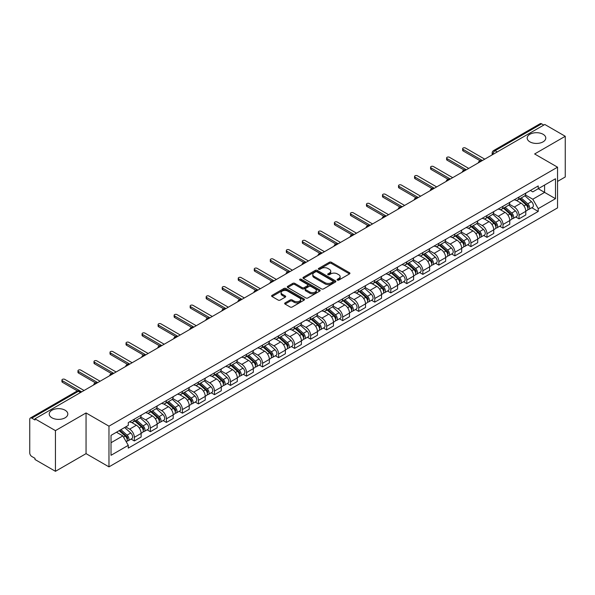 <?xml version="1.0" encoding="UTF-8"?>
<svg xmlns="http://www.w3.org/2000/svg" width="595" height="595" viewBox="0 0 595 595"><rect width="100%" height="100%" fill="white"/><g stroke="black" fill="none" stroke-linecap="round" stroke-linejoin="round"><path stroke-width="0.89" d="M337.395 280.089A0.997 0.573 0 0 0 338.808 280.089L349.518 273.901A1.428 0.826 0 0 0 349.942 273.321A1.428 0.826 0 0 0 349.518 272.741L331.37 262.261A1.428 0.826 0 0 0 329.347 262.261L318.637 268.442A0.997 0.573 0 0 0 318.34 268.851A0.997 0.573 0 0 0 318.637 269.26A0.997 0.573 0 0 0 320.05 269.26L321.434 268.457A4.567 2.633 0 0 1 327.89 268.457L329.399 269.334A4.567 2.633 0 0 1 330.738 271.194A4.567 2.633 0 0 1 329.399 273.06L328.016 273.856A0.997 0.573 0 0 0 327.719 274.265A0.997 0.573 0 0 0 328.016 274.674A0.997 0.573 0 0 0 329.429 274.674L330.813 273.871A4.567 2.633 0 0 1 337.268 273.871L338.778 274.749A4.567 2.633 0 0 1 340.117 276.608A4.567 2.633 0 0 1 338.778 278.475L337.395 279.278A0.997 0.573 0 0 0 337.105 279.68A0.997 0.573 0 0 0 337.395 280.089L337.395 279.278M65.093 410.215A9.297 5.37 0 0 0 54.963 409.055A9.297 5.37 0 0 0 49.221 414.016A9.297 5.37 0 0 0 51.944 417.809A9.297 5.37 0 0 0 62.073 418.977A9.297 5.37 0 0 0 67.815 414.016A9.297 5.37 0 0 0 65.093 410.215M543.057 134.269A9.297 5.37 0 0 0 532.927 133.102A9.297 5.37 0 0 0 527.185 138.062A9.297 5.37 0 0 0 529.907 141.863A9.297 5.37 0 0 0 540.037 143.023A9.297 5.37 0 0 0 545.779 138.062A9.297 5.37 0 0 0 543.057 134.269M285.079 302.9A1.428 0.826 0 0 0 284.663 303.48A1.428 0.826 0 0 0 285.079 304.067L290.174 307.005A1.428 0.826 0 0 0 292.19 307.005L304.09 300.133A1.428 0.826 0 0 0 304.506 299.553A1.428 0.826 0 0 0 304.09 298.973L285.935 288.486A1.428 0.826 0 0 0 283.919 288.486L272.019 295.358A1.428 0.826 0 0 0 271.603 295.938A1.428 0.826 0 0 0 272.019 296.526L278.17 300.073A1.428 0.826 0 0 0 280.186 300.073L285.28 297.136A1.428 0.826 0 0 0 285.697 296.555A1.428 0.826 0 0 0 285.28 295.968L282.231 294.213A3.815 2.202 0 0 1 281.108 292.651A3.815 2.202 0 0 1 283.465 290.62A3.815 2.202 0 0 1 287.623 291.096L299.575 297.991A3.815 2.202 0 0 1 300.691 299.553A3.815 2.202 0 0 1 298.34 301.583A3.815 2.202 0 0 1 294.183 301.107L292.19 299.962A1.428 0.826 0 0 0 290.174 299.962L285.079 302.9L285.079 304.067L290.174 301.144L290.174 299.962M108.967 426.176L86.052 412.945L55.439 430.624L34.993 418.821L544.804 124.481L565.25 136.285L534.63 153.964L557.545 167.188L108.967 426.176L108.967 466.867L557.545 207.886L557.545 167.188M321.538 288.895A1.428 0.826 0 0 0 323.554 288.895L335.454 282.023A1.428 0.826 0 0 0 335.87 281.442A1.428 0.826 0 0 0 335.454 280.862L317.299 270.383A1.428 0.826 0 0 0 315.283 270.383L303.383 277.255A1.428 0.826 0 0 0 302.967 277.835A1.428 0.826 0 0 0 303.383 278.415L321.538 288.895M300.304 280.305A0.997 0.573 0 0 1 301.315 280.446L301.315 279.263L319.768 289.914A1.428 0.826 0 0 1 320.184 290.501A1.428 0.826 0 0 1 319.768 291.081L307.868 297.954A1.428 0.826 0 0 1 305.852 297.954L287.697 287.467L287.697 286.307A1.428 0.826 0 0 0 287.281 286.887A1.428 0.826 0 0 0 287.697 287.467M287.697 286.307L292.792 283.369A1.428 0.826 0 0 1 294.808 283.369L302.171 287.616A1.428 0.826 0 0 0 304.186 287.616L307.57 285.667A1.428 0.826 0 0 0 307.987 285.079A1.428 0.826 0 0 0 307.57 284.499L299.902 280.074A0.997 0.573 0 0 1 299.612 279.665A0.997 0.573 0 0 1 300.23 279.137A0.997 0.573 0 0 1 301.315 279.263M55.439 430.624L55.439 471.314L34.993 459.511L34.993 458.329L31.803 456.484A2.908 1.681 -120 0 1 29.75 452.929L29.75 419.356A2.908 1.681 -120 0 1 30.352 418.025L76.896 391.153A2.908 1.681 60 0 1 78.347 391.294L31.803 418.166A2.908 1.681 -120 0 0 30.352 418.025M557.545 181.423L565.25 176.975L565.25 136.285M55.439 471.314L86.052 453.643L108.967 466.867M34.993 418.821L34.993 420.003L31.803 418.166M497.234 151.948L495.077 150.699A2.908 1.681 60 0 0 493.619 150.557L540.163 123.686A2.908 1.681 60 0 1 541.621 123.827L495.077 150.699A2.908 1.681 120 0 0 493.024 154.261L493.024 154.38M543.778 125.076L541.621 123.827M519.019 197.027A6.686 3.86 60 0 1 517.628 200.024L524.411 196.112A6.686 3.86 -120 0 0 525.794 193.115M509.394 204.226L514.288 207.053A6.686 3.86 60 0 1 519.019 215.241L525.794 211.322A6.686 3.86 -120 0 0 521.071 203.14L516.215 200.337M525.794 211.322L525.794 214.944L519.019 218.856L515.761 216.982M517.628 200.024A6.686 3.86 60 0 1 514.34 199.727M519.019 215.241L519.019 218.856M502.991 206.279A6.686 3.86 60 0 1 501.6 209.284L508.383 205.364A6.686 3.86 -120 0 0 509.766 202.367M499.733 226.234L502.991 228.108L509.766 224.196L509.766 220.574A6.686 3.86 -120 0 0 505.043 212.393L500.187 209.589M501.6 209.284A6.686 3.86 60 0 1 498.312 208.979M493.367 213.479L498.26 216.305A6.686 3.86 60 0 1 502.991 224.493L502.991 228.108M486.955 215.531A6.686 3.86 60 0 1 485.572 218.536L492.355 214.617A6.686 3.86 -120 0 0 493.738 211.619M483.705 235.486L486.963 237.36L493.738 233.448L493.738 229.834A6.686 3.86 -120 0 0 489.016 221.645L484.159 218.841M485.572 218.536A6.686 3.86 60 0 1 482.285 218.231M477.339 222.731L482.233 225.557A6.686 3.86 60 0 1 486.963 233.746L486.963 237.36M470.928 224.791A6.686 3.86 60 0 1 469.544 227.788L476.327 223.876A6.686 3.86 -120 0 0 477.711 220.871M467.677 244.738L470.928 246.62L477.711 242.701L477.711 239.086A6.686 3.86 -120 0 0 472.988 230.897L468.131 228.093M469.544 227.788A6.686 3.86 60 0 1 466.257 227.483M461.311 231.983L466.205 234.809A6.686 3.86 60 0 1 470.928 242.998L470.928 246.62M454.9 234.043A6.686 3.86 60 0 1 453.516 237.041L460.299 233.128A6.686 3.86 -120 0 0 461.683 230.124M451.65 253.991L454.9 255.872L461.683 251.953L461.683 248.338A6.686 3.86 -120 0 0 456.96 240.149L452.103 237.353M453.516 237.041A6.686 3.86 60 0 1 450.229 236.743M445.283 241.243L450.177 244.069A6.686 3.86 60 0 1 454.9 252.25L454.9 255.872M438.872 243.296A6.686 3.86 60 0 1 437.489 246.293L444.272 242.381A6.686 3.86 -120 0 0 445.655 239.383M435.622 263.25L438.872 265.125L445.655 261.212L445.655 257.59A6.686 3.86 -120 0 0 440.932 249.402L436.076 246.605M437.489 246.293A6.686 3.86 60 0 1 434.201 245.995M429.248 250.495L434.149 253.321A6.686 3.86 60 0 1 438.872 261.51L438.872 265.125M422.844 252.548A6.686 3.86 60 0 1 421.461 255.553L428.244 251.633A6.686 3.86 -120 0 0 429.627 248.636M419.594 272.503L422.844 274.377L429.627 270.465L429.627 266.843A6.686 3.86 -120 0 0 424.904 258.661L420.048 255.857M421.461 255.553A6.686 3.86 60 0 1 418.173 255.248M413.22 259.747L418.121 262.574A6.686 3.86 60 0 1 422.844 270.762L422.844 274.377M406.816 261.8A6.686 3.86 60 0 1 405.433 264.805L412.216 260.885A6.686 3.86 -120 0 0 413.599 257.888M403.566 281.755L406.816 283.629L413.599 279.717L413.599 276.102A6.686 3.86 -120 0 0 408.877 267.914L404.02 265.11M405.433 264.805A6.686 3.86 60 0 1 402.146 264.5M397.192 269L402.094 271.826A6.686 3.86 60 0 1 406.816 280.014L406.816 283.629M390.789 271.06A6.686 3.86 60 0 1 389.405 274.057L396.188 270.145A6.686 3.86 -120 0 0 397.572 267.14M387.538 291.007L390.789 292.889L397.572 288.969L397.572 285.355A6.686 3.86 -120 0 0 392.849 277.166L387.992 274.362M389.405 274.057A6.686 3.86 60 0 1 386.118 273.752M381.164 278.252L386.066 281.078A6.686 3.86 60 0 1 390.789 289.267L390.789 292.889M374.761 280.312A6.686 3.86 60 0 1 373.377 283.309L380.16 279.397A6.686 3.86 -120 0 0 381.544 276.392M371.511 300.259L374.761 302.141L381.544 298.221L381.544 294.607A6.686 3.86 -120 0 0 376.821 286.418L371.964 283.614M373.377 283.309A6.686 3.86 60 0 1 370.09 283.012M365.137 287.504L370.038 290.338A6.686 3.86 60 0 1 374.761 298.519L374.761 302.141M358.733 289.564A6.686 3.86 60 0 1 357.35 292.562L364.133 288.649A6.686 3.86 -120 0 0 365.516 285.652M355.483 309.519L358.733 311.393L365.516 307.481L365.516 303.859A6.686 3.86 -120 0 0 360.793 295.67L355.936 292.874M357.35 292.562A6.686 3.86 60 0 1 354.062 292.264M349.109 296.764L354.01 299.59A6.686 3.86 60 0 1 358.733 307.771L358.733 311.393M342.705 298.816A6.686 3.86 60 0 1 341.322 301.821L348.105 297.902A6.686 3.86 -120 0 0 349.488 294.904M339.455 318.771L342.705 320.646L349.488 316.733L349.488 313.111A6.686 3.86 -120 0 0 344.765 304.93L339.909 302.126M341.322 301.821A6.686 3.86 60 0 1 338.034 301.516M333.081 306.016L337.982 308.842A6.686 3.86 60 0 1 342.705 317.031L342.705 320.646M326.677 308.069A6.686 3.86 60 0 1 325.294 311.073L332.077 307.154A6.686 3.86 -120 0 0 333.46 304.157M323.427 328.024L326.677 329.898L333.46 325.986L333.46 322.364A6.686 3.86 -120 0 0 328.738 314.182L323.881 311.378M325.294 311.073A6.686 3.86 60 0 1 322.007 310.769M317.053 315.268L321.954 318.094A6.686 3.86 60 0 1 326.677 326.283L326.677 329.898M310.649 317.328A6.686 3.86 60 0 1 309.266 320.326L316.049 316.414A6.686 3.86 -120 0 0 317.433 313.409M307.399 337.276L310.649 339.157L317.433 335.238L317.433 331.623A6.686 3.86 -120 0 0 312.71 323.435L307.853 320.631M309.266 320.326A6.686 3.86 60 0 1 305.979 320.021M301.025 324.52L305.927 327.347A6.686 3.86 60 0 1 310.649 335.535L310.649 339.157M294.622 326.581A6.686 3.86 60 0 1 293.238 329.578L300.021 325.666A6.686 3.86 -120 0 0 301.405 322.661M291.372 346.528L294.622 348.41L301.405 344.49L301.405 340.875A6.686 3.86 -120 0 0 296.674 332.687L291.825 329.883M293.238 329.578A6.686 3.86 60 0 1 289.951 329.28M284.998 333.773L289.899 336.606A6.686 3.86 60 0 1 294.622 344.788L294.622 348.41M278.594 335.833A6.686 3.86 60 0 1 277.211 338.83L283.993 334.918A6.686 3.86 -120 0 0 285.377 331.921M275.344 355.788L278.594 357.662L285.377 353.75L285.377 350.128A6.686 3.86 -120 0 0 280.647 341.939L275.797 339.143M277.211 338.83A6.686 3.86 60 0 1 273.923 338.533M268.97 343.032L273.871 345.859A6.686 3.86 60 0 1 278.594 354.04L278.594 357.662M262.566 345.085A6.686 3.86 60 0 1 261.183 348.09L267.966 344.17A6.686 3.86 -120 0 0 269.349 341.173M259.316 365.04L262.566 366.914L269.349 363.002L269.349 359.38A6.686 3.86 -120 0 0 264.619 351.199L259.77 348.395M261.183 348.09A6.686 3.86 60 0 1 257.895 347.785M252.942 352.285L257.843 355.111A6.686 3.86 60 0 1 262.566 363.3L262.566 366.914M246.538 354.337A6.686 3.86 60 0 1 245.155 357.342L251.938 353.423A6.686 3.86 -120 0 0 253.321 350.425M243.288 374.292L246.538 376.166L253.321 372.254L253.321 368.632A6.686 3.86 -120 0 0 248.591 360.451L243.742 357.647M245.155 357.342A6.686 3.86 60 0 1 241.868 357.037M236.914 361.537L241.815 364.363A6.686 3.86 60 0 1 246.538 372.552L246.538 376.166M230.51 363.597A6.686 3.86 60 0 1 229.127 366.594L235.91 362.682A6.686 3.86 -120 0 0 237.293 359.678M227.26 383.544L230.51 385.426L237.293 381.507L237.293 377.892A6.686 3.86 -120 0 0 232.563 369.703L227.714 366.899M229.127 366.594A6.686 3.86 60 0 1 225.84 366.289M220.886 370.789L225.788 373.615A6.686 3.86 60 0 1 230.51 381.804L230.51 385.426M214.483 372.849A6.686 3.86 60 0 1 213.099 375.847L219.882 371.935A6.686 3.86 -120 0 0 221.266 368.93M211.232 392.797L214.483 394.678L221.266 390.759L221.266 387.144A6.686 3.86 -120 0 0 216.535 378.955L211.686 376.152M213.099 375.847A6.686 3.86 60 0 1 209.812 375.549M204.858 380.041L209.76 382.875A6.686 3.86 60 0 1 214.483 391.056L214.483 394.678M198.455 382.102A6.686 3.86 60 0 1 197.071 385.099L203.854 381.187A6.686 3.86 -120 0 0 205.238 378.189M195.205 402.056L198.455 403.931L205.238 400.019L205.238 396.396A6.686 3.86 -120 0 0 200.508 388.208L195.658 385.411M197.071 385.099A6.686 3.86 60 0 1 193.784 384.801M188.831 389.301L193.732 392.127A6.686 3.86 60 0 1 198.455 400.309L198.455 403.931M182.427 391.354A6.686 3.86 60 0 1 181.044 394.351L187.827 390.439A6.686 3.86 -120 0 0 189.21 387.442M179.177 411.309L182.427 413.183L189.21 409.271L189.21 405.649A6.686 3.86 -120 0 0 184.48 397.467L179.631 394.663M181.044 394.351A6.686 3.86 60 0 1 177.749 394.054M172.803 398.553L177.704 401.38A6.686 3.86 60 0 1 182.427 409.568L182.427 413.183M166.399 400.606A6.686 3.86 60 0 1 165.016 403.611L171.799 399.691A6.686 3.86 -120 0 0 173.182 396.694M163.149 420.561L166.399 422.435L173.182 418.523L173.182 414.901A6.686 3.86 -120 0 0 168.452 406.72L163.603 403.916M165.016 403.611A6.686 3.86 60 0 1 161.721 403.306M156.775 407.806L161.676 410.632A6.686 3.86 60 0 1 166.399 418.821L166.399 422.435M150.371 409.858A6.686 3.86 60 0 1 148.988 412.863L155.771 408.944A6.686 3.86 -120 0 0 157.154 405.946M147.121 429.813L150.371 431.695L157.154 427.775L157.154 424.161A6.686 3.86 -120 0 0 152.424 415.972L147.575 413.168M148.988 412.863A6.686 3.86 60 0 1 145.693 412.558M140.747 417.058L145.649 419.884A6.686 3.86 60 0 1 150.371 428.073L150.371 431.695M134.344 419.118A6.686 3.86 60 0 1 132.96 422.115L139.743 418.203A6.686 3.86 -120 0 0 141.127 415.198M131.093 439.065L134.344 440.947L141.127 437.028L141.127 433.413A6.686 3.86 -120 0 0 136.396 425.224L131.547 422.42M132.96 422.115A6.686 3.86 60 0 1 129.665 421.818M125.716 426.883L129.613 429.144A6.686 3.86 60 0 1 134.344 437.325L134.344 440.947M530.368 190.474L532.785 191.865L555.492 178.76L544.596 185.045L544.596 192.401L532.785 199.221L525.422 194.974M111.02 442.725L122.838 435.904L128.282 445.335L111.02 455.301L111.02 435.369L128.282 425.403L128.282 422.614L538.23 185.938L538.23 188.719L555.492 198.685L538.23 208.652L532.785 199.221M555.492 178.76L555.492 198.685M128.282 445.335L128.282 448.124L538.23 211.441L538.23 208.652M86.052 412.945L86.052 453.643M122.838 435.904L116.464 432.223M531.789 207.729L538.23 211.441M337.789 280.23L338.778 279.657A4.567 2.633 0 0 0 340.117 277.798L340.117 276.608M330.738 271.194L330.738 272.384A4.567 2.633 0 0 1 329.399 274.243L328.41 274.816M349.503 273.916L331.37 263.444A1.428 0.826 0 0 0 329.347 263.444L319.032 269.401M335.431 282.037L317.299 271.565A1.428 0.826 0 0 0 315.283 271.565L303.398 278.43M332.932 281.851A0.997 0.573 0 0 0 333.222 281.442A0.997 0.573 0 0 0 332.932 281.033L316.994 271.833A0.997 0.573 0 0 0 315.588 271.833L314.123 272.681A4.567 2.633 0 0 0 312.784 274.54A4.567 2.633 0 0 0 314.123 276.407L325.011 282.692A4.567 2.633 0 0 0 331.467 282.692L332.932 281.851L332.932 283.034A0.997 0.573 0 0 0 333.222 282.632L333.222 281.442M312.784 274.54L312.784 275.73A4.567 2.633 0 0 0 314.123 277.597L314.123 276.407M332.932 283.034L331.467 283.882A4.567 2.633 0 0 1 325.011 283.882L314.123 277.597M287.72 287.482L292.792 284.551L292.792 283.369M307.987 285.079L307.987 286.269A1.428 0.826 0 0 1 307.57 286.85L304.186 288.806A1.428 0.826 0 0 1 302.171 288.806L294.808 284.551A1.428 0.826 0 0 0 292.792 284.551M301.315 280.446L319.753 291.089M309.809 292.026A3.815 2.202 0 0 0 313.967 292.502A3.815 2.202 0 0 0 316.324 290.472A3.815 2.202 0 0 0 315.209 288.91L310.999 286.478A1.428 0.826 0 0 0 308.976 286.478L305.599 288.434A1.428 0.826 0 0 0 305.183 289.014A1.428 0.826 0 0 0 305.599 289.594L309.809 292.026L309.809 293.216A3.815 2.202 0 0 0 313.967 293.692A3.815 2.202 0 0 0 316.324 291.654L316.324 290.472M305.183 289.014L305.183 290.196A1.428 0.826 0 0 0 305.599 290.784L305.599 289.594M309.809 293.216L305.599 290.784M300.691 299.553L300.691 300.735A3.815 2.202 0 0 1 298.34 302.773A3.815 2.202 0 0 1 294.183 302.297L292.19 301.144A1.428 0.826 0 0 0 290.174 301.144M281.108 292.651L281.108 293.841A3.815 2.202 0 0 0 282.231 295.395L282.231 294.213M285.28 295.968L285.28 297.136L282.231 295.395M304.09 298.973L304.09 300.133L285.935 289.676A1.428 0.826 0 0 0 283.919 289.676L272.034 296.533L272.019 295.358M519.48 198.961L526.01 204.792A3.63 2.097 60 0 1 527.148 210.407L525.794 211.188M519.651 199.117L522.722 200.887M520.134 198.581L527.408 205.067A1.74 1.004 60 0 1 527.951 207.759A1.74 1.004 60 0 1 527.795 207.826M521.227 197.949L527.758 203.78A3.63 2.097 60 0 1 528.895 209.395A3.63 2.097 60 0 1 527.802 209.514M524.864 195.762L531.454 201.645A3.63 2.097 60 0 1 532.599 207.261L528.895 209.395M480.15 160.769L463.126 150.937A1.673 0.967 180 0 1 462.635 150.252L462.635 148.713A1.673 0.967 -0 0 0 463.126 149.397L482.389 160.516M484.754 159.155L465.483 148.029A1.673 0.967 -0 0 0 463.661 147.82A1.673 0.967 -0 0 0 462.635 148.713M503.452 208.213L509.982 214.044A3.63 2.097 60 0 1 511.12 219.659L509.766 220.44M503.623 208.369L506.695 210.147M504.106 207.834L511.38 214.319A1.74 1.004 60 0 1 511.923 217.011A1.74 1.004 60 0 1 511.767 217.078M505.2 207.209L511.73 213.032A3.63 2.097 60 0 1 512.868 218.648A3.63 2.097 60 0 1 511.774 218.767M508.837 205.022L515.426 210.898A3.63 2.097 60 0 1 516.564 216.513L512.868 218.648M487.424 217.465L493.954 223.296A3.63 2.097 60 0 1 495.092 228.911L493.738 229.692M487.595 217.621L490.667 219.399M488.079 217.086L495.352 223.571A1.74 1.004 60 0 1 495.895 226.271A1.74 1.004 60 0 1 495.739 226.331M489.172 216.461L495.702 222.285A3.63 2.097 60 0 1 496.84 227.907A3.63 2.097 60 0 1 495.747 228.019M492.809 214.274L499.398 220.15A3.63 2.097 60 0 1 500.536 225.765L496.84 227.907M464.122 170.021L447.098 160.189A1.673 0.967 180 0 1 446.607 159.505L446.607 157.965A1.673 0.967 -0 0 0 447.098 158.649L466.361 169.768M468.719 168.407L449.456 157.281A1.673 0.967 -0 0 0 447.633 157.073A1.673 0.967 -0 0 0 446.607 157.965M448.095 179.274L431.07 169.441A1.673 0.967 180 0 1 430.579 168.764L430.579 167.217A1.673 0.967 -0 0 0 431.07 167.902L450.333 179.021M452.691 177.66L433.428 166.541A1.673 0.967 -0 0 0 431.606 166.325A1.673 0.967 -0 0 0 430.579 167.217M471.396 226.725L477.926 232.548A3.63 2.097 60 0 1 479.064 238.164L477.711 238.952M471.567 226.874L474.639 228.651M472.051 226.338L479.325 232.824A1.74 1.004 60 0 1 479.868 235.523A1.74 1.004 60 0 1 479.711 235.583M473.144 225.713L479.674 231.544A3.63 2.097 60 0 1 480.812 237.16A3.63 2.097 60 0 1 479.719 237.279M476.781 223.527L483.371 229.402A3.63 2.097 60 0 1 484.509 235.025L480.812 237.16M455.368 235.977L461.899 241.801A3.63 2.097 60 0 1 463.036 247.423L461.683 248.204M455.539 236.133L458.611 237.903M456.023 235.598L463.297 242.083A1.74 1.004 60 0 1 463.84 244.776A1.74 1.004 60 0 1 463.684 244.843M457.116 234.966L463.646 240.797A3.63 2.097 60 0 1 464.784 246.412A3.63 2.097 60 0 1 463.691 246.531M460.753 232.779L467.343 238.662A3.63 2.097 60 0 1 468.481 244.277L464.784 246.412M439.341 245.229L445.871 251.06A3.63 2.097 60 0 1 447.009 256.676L445.655 257.457M439.512 245.385L442.583 247.156M439.995 244.85L447.262 251.335A1.74 1.004 60 0 1 447.812 254.028A1.74 1.004 60 0 1 447.656 254.095M441.088 244.218L447.619 250.049A3.63 2.097 60 0 1 448.756 255.664A3.63 2.097 60 0 1 447.663 255.783M444.725 242.031L451.315 247.914A3.63 2.097 60 0 1 452.453 253.53L448.756 255.664M432.067 188.526L415.042 178.701A1.673 0.967 180 0 1 414.551 178.017L414.551 176.47A1.673 0.967 -0 0 0 415.042 177.154L434.305 188.28M436.663 186.912L417.4 175.793A1.673 0.967 -0 0 0 415.578 175.585A1.673 0.967 -0 0 0 414.551 176.47M416.039 197.778L399.014 187.953A1.673 0.967 180 0 1 398.524 187.269L398.524 185.729A1.673 0.967 -0 0 0 399.014 186.406L418.278 197.533M420.635 196.164L401.372 185.045A1.673 0.967 -0 0 0 399.55 184.837A1.673 0.967 -0 0 0 398.524 185.729M400.011 207.038L382.979 197.205A1.673 0.967 180 0 1 382.496 196.521L382.496 194.982A1.673 0.967 -0 0 0 382.979 195.666L402.25 206.785M404.607 205.424L385.344 194.297A1.673 0.967 -0 0 0 383.522 194.089A1.673 0.967 -0 0 0 382.496 194.982M423.313 254.482L429.843 260.312A3.63 2.097 60 0 1 430.981 265.928L429.627 266.709M423.484 254.638L426.555 256.415M423.967 254.102L431.234 260.588A1.74 1.004 60 0 1 431.784 263.28A1.74 1.004 60 0 1 431.628 263.347M425.061 253.477L431.591 259.301A3.63 2.097 60 0 1 432.729 264.916A3.63 2.097 60 0 1 431.635 265.035M428.697 251.291L435.287 257.166A3.63 2.097 60 0 1 436.425 262.782L432.729 264.916M383.983 216.29L366.951 206.458A1.673 0.967 180 0 1 366.468 205.773L366.468 204.234A1.673 0.967 -0 0 0 366.951 204.918L386.222 216.037M388.58 214.676L369.317 203.55A1.673 0.967 -0 0 0 367.494 203.341A1.673 0.967 -0 0 0 366.468 204.234M407.285 263.734L413.815 269.565A3.63 2.097 60 0 1 414.953 275.18L413.599 275.961M407.456 263.89L410.528 265.668M407.939 263.354L415.206 269.84A1.74 1.004 60 0 1 415.756 272.54A1.74 1.004 60 0 1 415.6 272.599M409.033 262.73L415.563 268.553A3.63 2.097 60 0 1 416.701 274.176A3.63 2.097 60 0 1 415.607 274.288M412.67 260.543L419.259 266.419A3.63 2.097 60 0 1 420.397 272.034L416.701 274.176M367.955 225.542L350.924 215.71A1.673 0.967 180 0 1 350.44 215.033L350.44 213.486A1.673 0.967 -0 0 0 350.924 214.17L370.194 225.289M372.552 223.928L353.289 212.809A1.673 0.967 -0 0 0 351.466 212.593A1.673 0.967 -0 0 0 350.44 213.486M391.257 272.993L397.787 278.817A3.63 2.097 60 0 1 398.925 284.432L397.572 285.221M391.428 273.142L394.5 274.92M391.912 272.607L399.178 279.092A1.74 1.004 60 0 1 399.728 281.792A1.74 1.004 60 0 1 399.572 281.851M393.005 271.982L399.535 277.813A3.63 2.097 60 0 1 400.673 283.428A3.63 2.097 60 0 1 399.572 283.54M396.642 269.795L403.231 275.671A3.63 2.097 60 0 1 404.369 281.294L400.673 283.428M351.928 234.794L334.896 224.97A1.673 0.967 180 0 1 334.412 224.285L334.412 222.738A1.673 0.967 -0 0 0 334.896 223.422L354.166 234.549M356.524 233.18L337.261 222.061A1.673 0.967 -0 0 0 335.439 221.853A1.673 0.967 -0 0 0 334.412 222.738M375.229 282.246L381.759 288.069A3.63 2.097 60 0 1 382.897 293.692L381.544 294.473M375.4 282.394L378.472 284.172M375.884 281.866L383.15 288.352A1.74 1.004 60 0 1 383.701 291.044A1.74 1.004 60 0 1 383.544 291.111M376.97 281.234L383.507 287.065A3.63 2.097 60 0 1 384.645 292.68A3.63 2.097 60 0 1 383.544 292.8M380.614 279.048L387.204 284.931A3.63 2.097 60 0 1 388.342 290.546L384.645 292.68M335.9 244.047L318.868 234.222A1.673 0.967 180 0 1 318.385 233.537L318.385 231.998A1.673 0.967 -0 0 0 318.868 232.675L338.139 243.801M340.496 242.433L321.233 231.314A1.673 0.967 -0 0 0 319.411 231.105A1.673 0.967 -0 0 0 318.385 231.998M359.202 291.498L365.732 297.329A3.63 2.097 60 0 1 366.87 302.944L365.516 303.725M359.373 291.654L362.444 293.424M359.856 291.119L367.122 297.604A1.74 1.004 60 0 1 367.673 300.296A1.74 1.004 60 0 1 367.517 300.363M360.942 290.486L367.479 296.317A3.63 2.097 60 0 1 368.617 301.933A3.63 2.097 60 0 1 367.517 302.052M364.586 288.3L371.176 294.183A3.63 2.097 60 0 1 372.314 299.798L368.617 301.933M343.174 300.75L349.704 306.581A3.63 2.097 60 0 1 350.842 312.197L349.488 312.977M343.345 300.906L346.416 302.684M343.828 300.371L351.095 306.856A1.74 1.004 60 0 1 351.645 309.549A1.74 1.004 60 0 1 351.489 309.616M344.914 299.746L351.452 305.57A3.63 2.097 60 0 1 352.59 311.185A3.63 2.097 60 0 1 351.489 311.304M348.558 297.56L355.148 303.435A3.63 2.097 60 0 1 356.286 309.05L352.59 311.185M327.146 310.002L333.676 315.833A3.63 2.097 60 0 1 334.814 321.449L333.46 322.23M327.317 310.159L330.389 311.936M327.8 309.623L335.067 316.109A1.74 1.004 60 0 1 335.617 318.808A1.74 1.004 60 0 1 335.461 318.868M328.886 308.998L335.424 314.822A3.63 2.097 60 0 1 336.562 320.445A3.63 2.097 60 0 1 335.461 320.556M332.531 306.812L339.12 312.687A3.63 2.097 60 0 1 340.258 318.303L336.562 320.445M311.118 319.262L317.648 325.086A3.63 2.097 60 0 1 318.786 330.701L317.433 331.489M311.289 319.411L314.361 321.188M311.773 318.875L319.039 325.361A1.74 1.004 60 0 1 319.589 328.061A1.74 1.004 60 0 1 319.426 328.12M312.858 318.251L319.396 324.082A3.63 2.097 60 0 1 320.534 329.697A3.63 2.097 60 0 1 319.433 329.808M316.503 316.064L323.092 321.94A3.63 2.097 60 0 1 324.23 327.562L320.534 329.697M295.09 328.514L301.62 334.338A3.63 2.097 60 0 1 302.758 339.961L301.405 340.742M295.261 328.663L298.333 330.441M295.745 328.135L303.011 334.613A1.74 1.004 60 0 1 303.562 337.313A1.74 1.004 60 0 1 303.398 337.372M296.831 327.503L303.368 333.334A3.63 2.097 60 0 1 304.506 338.949A3.63 2.097 60 0 1 303.405 339.068M300.475 325.316L307.065 331.199A3.63 2.097 60 0 1 308.203 336.815L304.506 338.949M279.055 337.767L285.593 343.59A3.63 2.097 60 0 1 286.731 349.213L285.377 349.994M279.233 337.923L282.305 339.693M279.717 337.387L286.983 343.873A1.74 1.004 60 0 1 287.534 346.565A1.74 1.004 60 0 1 287.37 346.632M280.803 336.755L287.333 342.586A3.63 2.097 60 0 1 288.478 348.201A3.63 2.097 60 0 1 287.378 348.32M284.447 334.568L291.037 340.452A3.63 2.097 60 0 1 292.175 346.067L288.478 348.201M319.872 253.306L302.84 243.474A1.673 0.967 180 0 1 302.357 242.79L302.357 241.25A1.673 0.967 -0 0 0 302.84 241.934L322.111 253.054M324.468 251.692L305.205 240.566A1.673 0.967 -0 0 0 303.383 240.358A1.673 0.967 -0 0 0 302.357 241.25M303.844 262.559L286.812 252.726A1.673 0.967 180 0 1 286.329 252.042L286.329 250.502A1.673 0.967 -0 0 0 286.812 251.187L306.075 262.306M308.441 260.945L289.177 249.818A1.673 0.967 -0 0 0 287.355 249.61A1.673 0.967 -0 0 0 286.329 250.502M287.816 271.811L270.784 261.978A1.673 0.967 180 0 1 270.294 261.302L270.294 259.755A1.673 0.967 -0 0 0 270.784 260.439L290.048 271.558M292.413 270.197L273.15 259.07A1.673 0.967 -0 0 0 271.327 258.862A1.673 0.967 -0 0 0 270.294 259.755M271.789 281.063L254.757 271.231A1.673 0.967 180 0 1 254.266 270.554L254.266 269.007A1.673 0.967 -0 0 0 254.757 269.691L274.02 280.818M276.385 279.449L257.122 268.33A1.673 0.967 -0 0 0 255.3 268.122A1.673 0.967 -0 0 0 254.266 269.007M255.761 290.315L238.729 280.49A1.673 0.967 180 0 1 238.238 279.806L238.238 278.267A1.673 0.967 -0 0 0 238.729 278.943L257.992 290.07M260.357 288.701L241.094 277.582A1.673 0.967 -0 0 0 239.272 277.374A1.673 0.967 -0 0 0 238.238 278.267M239.733 299.575L222.701 289.743A1.673 0.967 180 0 1 222.21 289.058L222.21 287.519A1.673 0.967 -0 0 0 222.701 288.203L241.964 299.322M244.329 297.954L225.066 286.835A1.673 0.967 -0 0 0 223.244 286.626A1.673 0.967 -0 0 0 222.21 287.519M263.027 347.019L269.565 352.85A3.63 2.097 60 0 1 270.703 358.465L269.349 359.246M263.206 347.175L266.277 348.945M263.689 346.64L270.956 353.125A1.74 1.004 60 0 1 271.506 355.817A1.74 1.004 60 0 1 271.342 355.884M264.775 346.015L271.305 351.838A3.63 2.097 60 0 1 272.45 357.454A3.63 2.097 60 0 1 271.35 357.573M268.419 343.828L275.009 349.704A3.63 2.097 60 0 1 276.147 355.319L272.45 357.454M223.698 308.827L206.673 298.995A1.673 0.967 180 0 1 206.182 298.311L206.182 296.771A1.673 0.967 -0 0 0 206.673 297.455L225.936 308.574M228.302 307.213L209.038 296.087A1.673 0.967 -0 0 0 207.216 295.879A1.673 0.967 -0 0 0 206.182 296.771M246.999 356.271L253.537 362.102A3.63 2.097 60 0 1 254.675 367.717L253.321 368.498M247.178 356.427L250.25 358.205M247.661 355.892L254.928 362.377A1.74 1.004 60 0 1 255.478 365.077A1.74 1.004 60 0 1 255.314 365.137M248.747 355.267L255.277 361.091A3.63 2.097 60 0 1 256.423 366.713A3.63 2.097 60 0 1 255.322 366.825M252.392 353.08L258.981 358.956A3.63 2.097 60 0 1 260.119 364.571L256.423 366.713M207.67 318.08L190.645 308.247A1.673 0.967 180 0 1 190.155 307.57L190.155 306.023A1.673 0.967 -0 0 0 190.645 306.708L209.909 317.827M212.274 316.466L193.011 305.339A1.673 0.967 -0 0 0 191.188 305.131A1.673 0.967 -0 0 0 190.155 306.023M230.972 365.523L237.509 371.354A3.63 2.097 60 0 1 238.647 376.97L237.293 377.758M231.15 365.68L234.222 367.457M231.633 365.144L238.9 371.63A1.74 1.004 60 0 1 239.45 374.329A1.74 1.004 60 0 1 239.287 374.389M232.719 364.519L239.25 370.343A3.63 2.097 60 0 1 240.395 375.966A3.63 2.097 60 0 1 239.294 376.077M236.364 362.333L242.953 368.208A3.63 2.097 60 0 1 244.091 373.831L240.395 375.966M191.642 327.332L174.618 317.499A1.673 0.967 180 0 1 174.127 316.823L174.127 315.276A1.673 0.967 -0 0 0 174.618 315.96L193.881 327.086M196.246 325.718L176.983 314.599A1.673 0.967 -0 0 0 175.161 314.391A1.673 0.967 -0 0 0 174.127 315.276M214.944 374.783L221.481 380.607A3.63 2.097 60 0 1 222.619 386.222L221.266 387.01M215.122 374.932L218.194 376.709M215.606 374.404L222.872 380.882A1.74 1.004 60 0 1 223.422 383.582A1.74 1.004 60 0 1 223.259 383.641M216.692 373.772L223.222 379.603A3.63 2.097 60 0 1 224.367 385.218A3.63 2.097 60 0 1 223.266 385.337M220.336 371.585L226.926 377.468A3.63 2.097 60 0 1 228.064 383.083L224.367 385.218M175.614 336.584L158.59 326.759A1.673 0.967 180 0 1 158.099 326.075L158.099 324.535A1.673 0.967 -0 0 0 158.59 325.212L177.853 336.339M180.218 334.97L160.955 323.851A1.673 0.967 -0 0 0 159.133 323.643A1.673 0.967 -0 0 0 158.099 324.535M198.916 384.035L205.454 389.859A3.63 2.097 60 0 1 206.591 395.482L205.238 396.263M199.094 384.191L202.166 385.962M199.578 383.656L206.844 390.141A1.74 1.004 60 0 1 207.395 392.834A1.74 1.004 60 0 1 207.231 392.901M200.664 383.024L207.194 388.855A3.63 2.097 60 0 1 208.339 394.47A3.63 2.097 60 0 1 207.238 394.589M204.308 380.837L210.898 386.72A3.63 2.097 60 0 1 212.036 392.336L208.339 394.47M159.586 345.844L142.562 336.011A1.673 0.967 180 0 1 142.071 335.327L142.071 333.788A1.673 0.967 -0 0 0 142.562 334.464L161.825 345.591M164.19 344.222L144.927 333.103A1.673 0.967 -0 0 0 143.105 332.895A1.673 0.967 -0 0 0 142.071 333.788M182.888 393.288L189.418 399.119A3.63 2.097 60 0 1 190.564 404.734L189.21 405.515M183.067 393.444L186.138 395.214M183.55 392.908L190.817 399.394A1.74 1.004 60 0 1 191.367 402.086A1.74 1.004 60 0 1 191.203 402.153M184.636 392.276L191.166 398.107A3.63 2.097 60 0 1 192.311 403.722A3.63 2.097 60 0 1 191.211 403.841M188.28 390.097L194.87 395.972A3.63 2.097 60 0 1 196.008 401.588L192.311 403.722M143.559 355.096L126.534 345.264A1.673 0.967 180 0 1 126.043 344.579L126.043 343.04A1.673 0.967 -0 0 0 126.534 343.724L145.797 354.843M148.162 353.482L128.899 342.356A1.673 0.967 -0 0 0 127.077 342.147A1.673 0.967 -0 0 0 126.043 343.04M166.86 402.54L173.39 408.371A3.63 2.097 60 0 1 174.536 413.986L173.182 414.767M167.039 402.696L170.111 404.474M167.522 402.161L174.789 408.646A1.74 1.004 60 0 1 175.339 411.346A1.74 1.004 60 0 1 175.175 411.405M168.608 401.536L175.138 407.359A3.63 2.097 60 0 1 176.284 412.975A3.63 2.097 60 0 1 175.183 413.094M172.252 399.349L178.842 405.225A3.63 2.097 60 0 1 179.98 410.84L176.284 412.975M127.531 364.348L110.506 354.516A1.673 0.967 180 0 1 110.015 353.839L110.015 352.292A1.673 0.967 -0 0 0 110.506 352.976L129.769 364.095M132.135 362.734L112.871 351.608A1.673 0.967 -0 0 0 111.049 351.4A1.673 0.967 -0 0 0 110.015 352.292M150.833 411.792L157.363 417.623A3.63 2.097 60 0 1 158.508 423.238L157.154 424.019M151.011 411.948L154.083 413.726M151.494 411.413L158.761 417.898A1.74 1.004 60 0 1 159.311 420.598A1.74 1.004 60 0 1 159.148 420.658M152.58 410.788L159.11 416.612A3.63 2.097 60 0 1 160.256 422.234A3.63 2.097 60 0 1 159.155 422.346M156.225 408.601L162.814 414.477A3.63 2.097 60 0 1 163.952 420.1L160.256 422.234M111.503 373.601L94.479 363.768A1.673 0.967 180 0 1 93.988 363.091L93.988 361.544A1.673 0.967 -0 0 0 94.479 362.229L113.742 373.348M116.107 371.987L96.844 360.868A1.673 0.967 -0 0 0 95.022 360.652A1.673 0.967 -0 0 0 93.988 361.544M134.805 421.052L141.335 426.875A3.63 2.097 60 0 1 142.48 432.491L141.119 433.279M134.983 421.201L138.055 422.978M135.467 420.665L142.733 427.151A1.74 1.004 60 0 1 143.283 429.85A1.74 1.004 60 0 1 143.12 429.91M136.553 420.04L143.083 425.871A3.63 2.097 60 0 1 144.228 431.487A3.63 2.097 60 0 1 143.127 431.606M140.197 417.854L146.787 423.737A3.63 2.097 60 0 1 147.924 429.352L144.228 431.487M95.475 382.853L78.451 373.028A1.673 0.967 180 0 1 77.96 372.344L77.96 370.804A1.673 0.967 -0 0 0 78.451 371.481L97.714 382.607M100.079 381.239L80.816 370.12A1.673 0.967 -0 0 0 78.994 369.912A1.673 0.967 -0 0 0 77.96 370.804M119.179 430.661L125.307 436.128A3.63 2.097 60 0 1 126.452 441.75L126.274 441.854M119.238 430.624L122.027 432.23M119.833 430.282L126.705 436.41A1.74 1.004 60 0 1 127.256 439.103A1.74 1.004 60 0 1 127.092 439.17M120.926 429.649L127.055 435.123A3.63 2.097 60 0 1 128.2 440.739A3.63 2.097 60 0 1 127.099 440.858M124.623 427.515L130.759 432.989A3.63 2.097 60 0 1 131.897 438.604L128.2 440.739M77.395 390.922L62.423 382.28A1.673 0.967 180 0 1 61.932 381.596L61.932 380.056A1.673 0.967 -0 0 0 62.423 380.733L81.686 391.86M84.051 390.491L64.788 379.372A1.673 0.967 -0 0 0 62.966 379.164A1.673 0.967 -0 0 0 61.932 380.056M493.121 154.321L493.024 154.261A2.908 1.681 0 0 1 492.169 153.071L492.169 154.871M150.371 428.073L157.154 424.161M166.399 418.821L173.182 414.901M182.427 409.568L189.21 405.649M198.455 400.309L205.238 396.396M214.483 391.056L221.266 387.144M230.51 381.804L237.293 377.892M246.538 372.552L253.321 368.632M262.566 363.3L269.349 359.38M278.594 354.04L285.377 350.128M294.622 344.788L301.405 340.875M310.649 335.535L317.433 331.623M326.677 326.283L333.46 322.364M342.705 317.031L349.488 313.111M358.733 307.771L365.516 303.859M374.761 298.519L381.544 294.607M390.789 289.267L397.572 285.355M406.816 280.014L413.599 276.102M422.844 270.762L429.627 266.843M438.872 261.51L445.655 257.59M454.9 252.25L461.683 248.338M470.928 242.998L477.711 239.086M486.963 233.746L493.738 229.834M502.991 224.493L509.766 220.574M134.344 437.325L141.127 433.413M129.613 429.144L136.396 425.224M145.649 419.884L152.424 415.972M161.676 410.632L168.452 406.72M177.704 401.38L184.48 397.467M193.732 392.127L200.508 388.208M209.76 382.875L216.535 378.955M225.788 373.615L232.563 369.703M241.815 364.363L248.591 360.451M257.843 355.111L264.619 351.199M273.871 345.859L280.647 341.939M289.899 336.606L296.674 332.687M305.927 327.347L312.71 323.435M321.954 318.094L328.738 314.182M337.982 308.842L344.765 304.93M354.01 299.59L360.793 295.67M370.038 290.338L376.821 286.418M386.066 281.078L392.849 277.166M402.094 271.826L408.877 267.914M418.121 262.574L424.904 258.661M434.149 253.321L440.932 249.402M450.177 244.069L456.96 240.149M466.205 234.809L472.988 230.897M482.233 225.557L489.016 221.645M498.26 216.305L505.043 212.393M514.288 207.053L521.071 203.14M481.742 160.888A2.908 1.681 120 0 0 480.463 161.632M465.714 170.14A2.908 1.681 120 0 0 464.435 170.884M449.686 179.392A2.908 1.681 120 0 0 448.407 180.136M433.658 188.645A2.908 1.681 120 0 0 432.379 189.388M417.63 197.904A2.908 1.681 120 0 0 416.351 198.641M401.603 207.157A2.908 1.681 120 0 0 400.323 207.893M385.575 216.409A2.908 1.681 120 0 0 384.296 217.153M369.547 225.661A2.908 1.681 120 0 0 368.268 226.405M353.519 234.913A2.908 1.681 120 0 0 352.24 235.657M337.491 244.173A2.908 1.681 120 0 0 336.212 244.909M321.464 253.425A2.908 1.681 120 0 0 320.184 254.162M305.436 262.678A2.908 1.681 120 0 0 304.157 263.421M289.408 271.93A2.908 1.681 120 0 0 288.129 272.674M273.38 281.182A2.908 1.681 120 0 0 272.094 281.926M257.352 290.442A2.908 1.681 120 0 0 256.066 291.178M241.325 299.694A2.908 1.681 120 0 0 240.038 300.43M225.297 308.946A2.908 1.681 120 0 0 224.01 309.69M209.269 318.199A2.908 1.681 120 0 0 207.982 318.942M193.241 327.451A2.908 1.681 120 0 0 191.954 328.195M177.213 336.711A2.908 1.681 120 0 0 175.927 337.447M161.185 345.963A2.908 1.681 120 0 0 159.899 346.699M145.158 355.215A2.908 1.681 120 0 0 143.871 355.959M129.13 364.467A2.908 1.681 120 0 0 127.843 365.211M113.102 373.72A2.908 1.681 120 0 0 111.815 374.463M97.074 382.979A2.908 1.681 120 0 0 95.788 383.715M80.504 392.544L78.347 391.294A2.908 1.681 120 0 1 79.804 391.153A2.908 2.908 0 0 0 76.896 391.153M338.778 279.657L338.778 278.475M328.016 274.674L328.016 273.856M329.399 274.243L329.399 273.06M318.637 269.26L318.637 268.442M329.347 263.444L329.347 262.261M331.37 263.444L331.37 262.261M349.518 273.901L349.518 272.741M303.383 278.415L303.383 277.255M315.283 271.565L315.283 270.383M317.299 271.565L317.299 270.383M335.454 282.023L335.454 280.862M325.011 283.882L325.011 282.692M331.467 283.882L331.467 282.692M294.808 284.551L294.808 283.369M302.171 288.806L302.171 287.616M304.186 288.806L304.186 287.616M307.57 286.85L307.57 285.667M319.768 291.081L319.768 289.914M292.19 301.144L292.19 299.962M294.183 302.297L294.183 301.107M283.919 289.676L283.919 288.486M285.935 289.676L285.935 288.486M526.01 204.792L523.972 205.967M528.315 206.963L527.661 207.343M531.454 201.645L527.758 203.78M463.126 149.397L463.126 150.937M509.982 214.044L507.944 215.219M512.288 216.216L511.633 216.595M515.426 210.898L511.73 213.032M493.954 223.296L491.916 224.471M496.26 225.468L495.605 225.847M499.398 220.15L495.702 222.285M447.098 158.649L447.098 160.189M431.07 167.902L431.07 169.441M477.926 232.548L475.888 233.723M480.232 234.728L479.577 235.099M483.371 229.402L479.674 231.544M461.899 241.801L459.861 242.976M464.204 243.98L463.55 244.359M467.343 238.662L463.646 240.797M445.871 251.06L443.833 252.235M448.176 253.232L447.522 253.611M451.315 247.914L447.619 250.049M415.042 177.154L415.042 178.701M399.014 186.406L399.014 187.953M382.979 195.666L382.979 197.205M429.843 260.312L427.805 261.488M432.149 262.484L431.494 262.864M435.287 257.166L431.591 259.301M366.951 204.918L366.951 206.458M413.815 269.565L411.777 270.74M416.121 271.737L415.466 272.116M419.259 266.419L415.563 268.553M350.924 214.17L350.924 215.71M397.787 278.817L395.749 279.992M400.093 280.996L399.438 281.368M403.231 275.671L399.535 277.813M334.896 223.422L334.896 224.97M381.759 288.069L379.722 289.244M384.065 290.248L383.411 290.628M387.204 284.931L383.507 287.065M318.868 232.675L318.868 234.222M365.732 297.329L363.694 298.504M368.03 299.501L367.375 299.88M371.176 294.183L367.479 296.317M349.704 306.581L347.666 307.756M352.002 308.753L351.347 309.132M355.148 303.435L351.452 305.57M333.676 315.833L331.638 317.009M335.974 318.005L335.32 318.385M339.12 312.687L335.424 314.822M317.648 325.086L315.61 326.261M319.946 327.257L319.292 327.637M323.092 321.94L319.396 324.082M301.62 334.338L299.583 335.513M303.919 336.517L303.264 336.889M307.065 331.199L303.368 333.334M285.593 343.59L283.555 344.773M287.891 345.769L287.236 346.149M291.037 340.452L287.333 342.586M302.84 241.934L302.84 243.474M286.812 251.187L286.812 252.726M270.784 260.439L270.784 261.978M254.757 269.691L254.757 271.231M238.729 278.943L238.729 280.49M222.701 288.203L222.701 289.743M269.565 352.85L267.527 354.025M271.863 355.022L271.208 355.401M275.009 349.704L271.305 351.838M206.673 297.455L206.673 298.995M253.537 362.102L251.499 363.277M255.835 364.274L255.181 364.653M258.981 358.956L255.277 361.091M190.645 306.708L190.645 308.247M237.509 371.354L235.471 372.529M239.807 373.526L239.153 373.905M242.953 368.208L239.25 370.343M174.618 315.96L174.618 317.499M221.481 380.607L219.443 381.782M223.78 382.786L223.125 383.158M226.926 377.468L223.222 379.603M158.59 325.212L158.59 326.759M205.454 389.859L203.416 391.041M207.752 392.038L207.097 392.417M210.898 386.72L207.194 388.855M142.562 334.464L142.562 336.011M189.418 399.119L187.388 400.294M191.724 401.29L191.069 401.67M194.87 395.972L191.166 398.107M126.534 343.724L126.534 345.264M173.39 408.371L171.36 409.546M175.696 410.543L175.042 410.922M178.842 405.225L175.138 407.359M110.506 352.976L110.506 354.516M157.363 417.623L155.332 418.798M159.668 419.795L159.014 420.174M162.814 414.477L159.11 416.612M94.479 362.229L94.479 363.768M141.335 426.875L139.304 428.05M143.64 429.055L142.986 429.426M146.787 423.737L143.083 425.871M78.451 371.481L78.451 373.028M125.307 436.128L123.552 437.147M127.613 438.307L126.958 438.686M130.759 432.989L127.055 435.123M62.423 380.733L62.423 382.28M481.995 160.747A2.908 2.908 0 0 0 478.261 162.896M465.967 169.999A2.908 2.908 0 0 0 462.233 172.148M449.932 179.251A2.908 2.908 0 0 0 446.205 181.408M433.904 188.503A2.908 2.908 0 0 0 430.178 190.66M417.876 197.763A2.908 2.908 0 0 0 414.15 199.913M401.848 207.015A2.908 2.908 0 0 0 398.122 209.165M385.82 216.268A2.908 2.908 0 0 0 382.094 218.417M369.793 225.52A2.908 2.908 0 0 0 366.066 227.677M353.765 234.772A2.908 2.908 0 0 0 350.038 236.929M337.737 244.032A2.908 2.908 0 0 0 334.011 246.181M321.709 253.284A2.908 2.908 0 0 0 317.983 255.434M305.681 262.536A2.908 2.908 0 0 0 301.955 264.686M289.653 271.789A2.908 2.908 0 0 0 285.927 273.945M273.626 281.041A2.908 2.908 0 0 0 269.899 283.198M257.598 290.293A2.908 2.908 0 0 0 253.872 292.45M241.57 299.553A2.908 2.908 0 0 0 237.844 301.702M225.542 308.805A2.908 2.908 0 0 0 221.816 310.954M209.514 318.057A2.908 2.908 0 0 0 205.788 320.207M193.487 327.31A2.908 2.908 0 0 0 189.76 329.466M177.459 336.562A2.908 2.908 0 0 0 173.733 338.719M161.431 345.821A2.908 2.908 0 0 0 157.705 347.971M145.403 355.074A2.908 2.908 0 0 0 141.677 357.223M129.375 364.326A2.908 2.908 0 0 0 125.649 366.475M113.348 373.578A2.908 2.908 0 0 0 109.621 375.735M97.32 382.83A2.908 2.908 0 0 0 93.594 384.987M81.359 392.046L79.804 391.153M493.619 150.557A2.908 2.908 0 0 0 492.169 153.071"/></g></svg>
